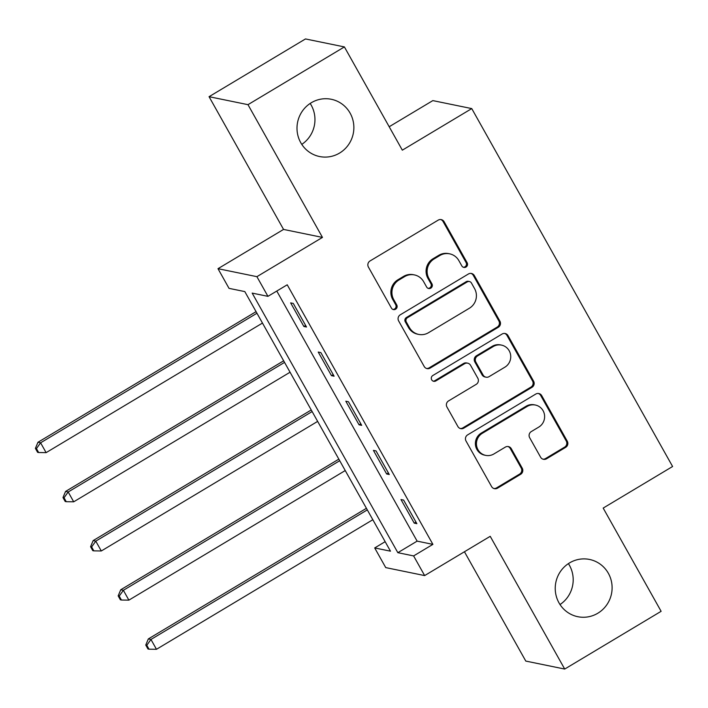 <?xml version="1.0" encoding="UTF-8"?>
<svg xmlns="http://www.w3.org/2000/svg" width="708" height="708" viewBox="0 0 708 708"><rect width="100%" height="100%" fill="white"/><g stroke="black" fill="none" stroke-linecap="round" stroke-linejoin="round"><path stroke-width="1.06" d="M466.014 267.049A3.142 3.053 101.6 0 0 467.147 262.756L444.128 221.746A4.478 4.354 101.6 0 0 438.172 220.144L370.036 260.96A4.478 4.354 101.6 0 0 368.417 267.084L391.435 308.104A3.142 3.053 101.6 0 0 395.604 309.219A3.142 3.053 101.6 0 0 396.737 304.927L393.754 299.626A14.346 13.939 101.6 0 1 398.94 280.014L404.613 276.616A14.346 13.939 101.6 0 1 423.658 281.713L426.641 287.023A3.142 3.053 101.6 0 0 430.809 288.138A3.142 3.053 101.6 0 0 431.942 283.846L428.959 278.536A14.346 13.939 101.6 0 1 434.146 258.924L439.818 255.526A14.346 13.939 101.6 0 1 458.864 260.624L461.846 265.934A3.142 3.053 101.6 0 0 466.014 267.049M463.351 267.261A3.142 3.053 101.6 0 0 466.094 262.544L443.075 221.524A4.478 4.354 101.6 0 0 440.712 219.542M392.94 309.431A3.142 3.053 101.6 0 0 395.684 304.714L392.701 299.404L393.754 299.626M428.145 288.351A3.142 3.053 101.6 0 0 430.889 283.634L427.906 278.324L428.959 278.536M569.542 562.904A29.223 28.409 101.6 0 0 555.576 592.932A29.223 28.409 101.6 0 0 577.799 616.703A29.223 28.409 101.6 0 0 597.791 613.252A29.223 28.409 101.6 0 0 611.765 583.224A29.223 28.409 101.6 0 0 589.543 559.453A29.223 28.409 101.6 0 0 569.542 562.904M311.308 102.731A29.223 28.409 101.6 0 0 297.342 132.759A29.223 28.409 101.6 0 0 319.556 156.53A29.223 28.409 101.6 0 0 339.557 153.078A29.223 28.409 101.6 0 0 353.522 123.05A29.223 28.409 101.6 0 0 331.309 99.279A29.223 28.409 101.6 0 0 311.308 102.731M540.602 457.2A4.478 4.354 101.6 0 0 546.549 458.793L565.674 447.341A4.478 4.354 101.6 0 0 567.285 441.217L541.726 395.657A4.478 4.354 101.6 0 0 535.77 394.064L467.634 434.88A4.478 4.354 101.6 0 0 466.014 441.004L491.582 486.564A4.478 4.354 101.6 0 0 497.529 488.157L520.619 474.325A4.478 4.354 101.6 0 0 522.239 468.192L511.3 448.704A4.478 4.354 101.6 0 0 505.353 447.102L493.901 453.961A11.992 11.655 101.6 0 1 476.581 445.633A11.992 11.655 101.6 0 1 482.307 433.314L527.168 406.445A11.992 11.655 101.6 0 1 544.487 414.782A11.992 11.655 101.6 0 1 538.753 427.101L531.283 431.579A4.478 4.354 101.6 0 0 529.664 437.703L540.602 457.2M413.614 555.922L424.65 575.586L385.736 567.604L374.7 547.939L390.48 551.178L244.809 291.59L229.029 288.36L217.993 268.686L256.907 276.669L267.943 296.342L252.172 293.103L397.843 552.683L413.614 555.922L432.898 544.372L287.227 284.793L267.943 296.342M344.398 46.923L247.977 104.669L209.064 96.686L305.475 38.94L344.398 46.923L402.33 150.167L471.749 108.59L672.6 466.501L603.181 508.079L661.122 611.314L564.71 669.06L490.21 536.319L424.65 575.586M209.064 96.686L283.554 229.427L322.467 237.41L247.977 104.669M322.467 237.41L256.907 276.669M498.29 327.282A4.478 4.354 101.6 0 0 499.91 321.149L474.351 275.598A4.478 4.354 101.6 0 0 468.395 274.005L400.259 314.812A4.478 4.354 101.6 0 0 398.639 320.936L424.207 366.496A4.478 4.354 101.6 0 0 430.154 368.089L498.29 327.282L497.237 327.061A4.478 4.354 101.6 0 0 498.857 320.936L473.298 275.377A4.478 4.354 101.6 0 0 470.926 273.394M508.034 335.627L533.602 381.187A4.478 4.354 101.6 0 1 531.982 387.311L463.846 428.119A4.478 4.354 101.6 0 1 457.89 426.526L446.952 407.029A4.478 4.354 101.6 0 1 448.571 400.905L476.201 384.356A4.478 4.354 101.6 0 0 477.82 378.222L470.563 365.293A4.478 4.354 101.6 0 0 464.616 363.7L435.845 380.931A3.142 3.053 101.6 0 1 431.314 378.745A3.142 3.053 101.6 0 1 432.809 375.523L502.087 334.034A4.478 4.354 101.6 0 1 508.034 335.627L506.981 335.415L532.549 380.966L533.602 381.187M464.439 551.762L525.787 661.077L564.71 669.06M276.784 291.05L417.127 541.133L432.898 544.372M290.643 302.891L303.882 326.485L306.511 327.025L293.271 303.431L290.643 302.891M318.228 352.053L331.468 375.656L334.096 376.196L320.857 352.593L318.228 352.053M345.814 401.215L359.062 424.818L361.691 425.358L348.451 401.755L345.814 401.215M373.408 450.385L386.648 473.979L389.276 474.519L376.036 450.916L373.408 450.385M400.994 499.547L414.242 523.141L416.87 523.681L403.622 500.087L400.994 499.547M471.749 108.59L432.836 100.607L389.188 126.741M560.01 604.552A29.223 28.409 101.6 0 0 568.409 563.621M301.776 144.379A29.223 28.409 101.6 0 0 310.175 103.448M385.152 541.682L374.7 547.939M283.554 229.427L217.993 268.686M417.127 541.133L397.843 552.683M303.882 326.485L305.626 325.45M331.468 375.656L333.211 374.612M359.062 424.818L360.806 423.773M386.648 473.979L388.391 472.935M414.242 523.141L415.977 522.097M449.633 253.827L448.58 253.614A14.346 13.939 101.6 0 0 438.765 255.314L439.818 255.526M427.906 278.324A14.346 13.939 101.6 0 1 433.092 258.712L438.765 255.314M414.428 274.916L413.375 274.704A14.346 13.939 101.6 0 0 403.56 276.394L404.613 276.616M392.701 299.404A14.346 13.939 101.6 0 1 397.887 279.793L403.56 276.394M426.57 368.479A4.478 4.354 101.6 0 0 429.101 367.877L497.237 327.061M471.431 283.014A3.142 3.053 101.6 0 0 467.262 281.899L407.454 317.724A3.142 3.053 101.6 0 0 406.321 322.016L409.463 327.609A14.346 13.939 101.6 0 0 428.508 332.707L469.395 308.228A14.346 13.939 101.6 0 0 474.572 288.616L471.431 283.014M469.413 281.527L468.36 281.315A3.142 3.053 101.6 0 0 466.209 281.687L467.262 281.899M418.694 334.406L417.64 334.194A14.346 13.939 101.6 0 1 408.41 327.397L405.268 321.795A3.142 3.053 101.6 0 1 406.401 317.511L466.209 281.687M460.253 428.508A4.478 4.354 101.6 0 0 462.793 427.906L530.929 387.099A4.478 4.354 101.6 0 0 532.549 380.966M467.678 363.169L466.625 362.956A4.478 4.354 101.6 0 0 463.563 363.487L434.792 380.718L435.845 380.931M433.181 381.143A3.142 3.053 101.6 0 0 434.792 380.718M504.875 367.178A11.992 11.655 101.6 0 0 501.494 345.106A11.992 11.655 101.6 0 0 493.29 346.522L477.484 355.991A4.478 4.354 101.6 0 0 475.865 362.115L483.121 375.054A4.478 4.354 101.6 0 0 489.078 376.647L504.875 367.178M501.494 345.106L500.441 344.893A11.992 11.655 101.6 0 0 492.237 346.309L493.29 346.522M486.007 377.178L484.953 376.957A4.478 4.354 101.6 0 1 482.068 374.833L474.811 361.903A4.478 4.354 101.6 0 1 476.431 355.779L492.237 346.309M506.981 335.415A4.478 4.354 101.6 0 0 504.618 333.433M535.372 405.029L534.319 404.808A11.992 11.655 101.6 0 0 526.115 406.224L527.168 406.445M485.697 455.386L484.644 455.164A11.992 11.655 101.6 0 1 481.254 433.092L526.115 406.224M493.945 488.538A4.478 4.354 101.6 0 0 496.476 487.936L519.575 474.103A4.478 4.354 101.6 0 0 521.194 467.979L510.247 448.483A4.478 4.354 101.6 0 0 507.884 446.5M542.965 459.182A4.478 4.354 101.6 0 0 545.505 458.58L564.621 447.129A4.478 4.354 101.6 0 0 566.241 440.995L540.673 395.445A4.478 4.354 101.6 0 0 538.31 393.462M256.066 311.653L37.966 442.27L40.595 442.81L46.117 452.642L262.473 323.069M256.951 313.237L40.595 442.81L36.453 448.606L35.4 448.385L37.604 452.324L38.657 452.536L36.453 448.606M46.117 452.642L38.657 452.536M35.4 448.385L37.966 442.27M283.651 360.815L65.561 491.44L68.189 491.98L73.703 501.813L290.059 372.231M284.536 362.399L68.189 491.98L64.039 497.768L62.985 497.556L65.198 501.485L66.251 501.698L64.039 497.768M73.703 501.813L66.251 501.698M62.985 497.556L65.561 491.44M311.246 409.976L93.146 540.602L95.775 541.142L101.297 550.974L317.644 421.393M312.131 411.56L95.775 541.142L91.633 546.93L90.58 546.718L92.783 550.647L93.837 550.868L91.633 546.93M101.297 550.974L93.837 550.868M90.58 546.718L93.146 540.602M338.831 459.147L120.741 589.764L123.369 590.304L128.883 600.136L345.239 470.555M339.716 460.722L123.369 590.304L119.218 596.092L118.165 595.879L120.378 599.809L121.431 600.03L119.218 596.092M128.883 600.136L121.431 600.03M118.165 595.879L120.741 589.764M366.417 508.309L148.326 638.926L150.954 639.466L156.477 649.298L372.824 519.725M367.31 509.893L150.954 639.466L146.813 645.262L145.76 645.041L147.963 648.979L149.016 649.192L146.813 645.262M156.477 649.298L149.016 649.192M145.76 645.041L148.326 638.926M466.094 262.544L467.147 262.756M395.684 304.714L396.737 304.927M430.889 283.634L431.942 283.846M433.092 258.712L434.146 258.924M397.887 279.793L398.94 280.014M443.075 221.524L444.128 221.746M429.101 367.877L430.154 368.089M473.298 275.377L474.351 275.598M498.857 320.936L499.91 321.149M406.401 317.511L407.454 317.724M405.268 321.795L406.321 322.016M408.41 327.397L409.463 327.609M530.929 387.099L531.982 387.311M462.793 427.906L463.846 428.119M463.563 363.487L464.616 363.7M476.431 355.779L477.484 355.991M474.811 361.903L475.865 362.115M482.068 374.833L483.121 375.054M481.254 433.092L482.307 433.314M510.247 448.483L511.3 448.704M521.194 467.979L522.239 468.192M519.575 474.103L520.619 474.325M496.476 487.936L497.529 488.157M540.673 395.445L541.726 395.657M566.241 440.995L567.285 441.217M564.621 447.129L565.674 447.341M545.505 458.58L546.549 458.793"/></g></svg>
